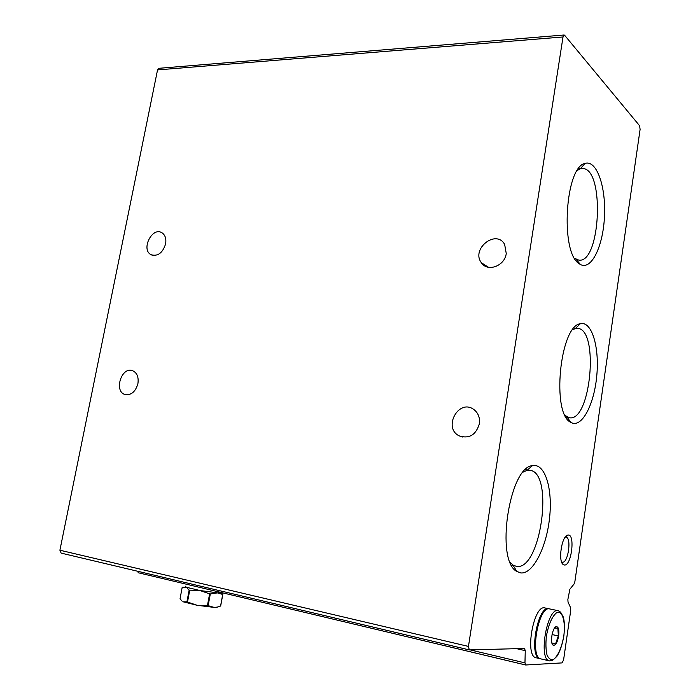 <?xml version="1.0" encoding="UTF-8"?>
<svg xmlns="http://www.w3.org/2000/svg" width="700" height="700" viewBox="0 0 700 700"><rect width="100%" height="100%" fill="white"/><g stroke="black" fill="none" stroke-linecap="round" stroke-linejoin="round"><path stroke-width="1.05" d="M561.558 561.837L562.371 562.17C568.076 563.553 571.839 537.67 566.02 537.128L565.18 537.171M639.625 125.773L564.664 35.315L564.156 35L563.01 36.969L468.457 646.415L469.262 649.924L524.519 648.462L525.254 650.659L524.965 662.874L525.683 664.991L562.1 662.9L563.596 659.855L570.745 610.278L570.596 607.696L568.024 602.035L567.875 599.428L569.879 589.216L574 584.097L574.884 581.613L640.097 129.43L639.625 125.773M564.016 35.009L159.04 68.294L157.544 69.913L59.902 550.218L61.136 553.105L469.105 649.863M165.602 243.932C162.593 253.085 157.727 256.672 151.016 254.695C140.621 249.524 152.32 226.257 162.032 232.82C165.235 235.069 166.425 238.779 165.602 243.932M479.369 423.815C475.904 434.998 469.184 439.014 459.218 435.881C442.601 427.963 458.544 398.457 473.611 409.342C478.17 412.746 480.095 417.567 479.369 423.815M506.249 253.514C504.796 266.079 487.463 272.37 481.39 262.745C470.776 249.043 496.046 228.848 504.648 244.379L506.249 253.514M137.909 383.644C135.564 391.659 131.346 395.308 125.239 394.59C113.566 391.825 121.328 366.363 132.51 370.668C137.025 372.697 138.827 377.02 137.909 383.644M137.349 571.183L138.434 572.793L525.56 664.939M579.355 324.678L578.261 324.555M564.27 564.979C571.559 566.536 575.523 533.067 567.822 535.124C561.715 535.474 557.734 561.881 563.413 564.646L564.27 564.979M520.774 572.933C532.945 574.35 546.508 547.339 549.561 517.93C552.843 488.512 544.994 462.884 532.429 465.64C509.233 466.979 495.084 560.7 516.819 571.445L520.774 572.933M571.795 422.852C582.426 427.525 594.51 403.358 596.846 374.946C599.419 346.544 591.64 320.784 580.352 323.724C559.816 325.71 551.259 414.19 570.85 422.371L571.795 422.852M579.049 263.62L580.431 264.521C591.474 270.567 603.155 246.155 604.468 216.545C606.06 186.97 596.794 159.749 585.174 163.398C565.136 166.407 560 252.507 579.049 263.62M574.84 258.405L578.637 260.067C600.434 264.39 605.097 169.321 582.925 168.49L580.3 168.779L577.369 170.38M565.154 415.511L569.266 417.707C590.581 422.651 599.48 329.901 577.867 328.396L575.321 328.554L572.644 329.796M510.274 562.546L512.942 565.031L516.504 566.405C540.741 570.789 554.286 472.832 530.084 470.347L526.951 470.426L523.285 472.028M558.67 635.985C557.235 643.108 555.301 646.109 552.86 644.989C549.867 642.486 552.466 627.673 556.062 626.675C558.442 626.491 559.309 629.589 558.67 635.985M554.558 628.075L557.856 628.11L558.346 635.941L555.572 643.799L552.169 643.843M552.484 643.764L552.344 644.227M549.5 660.896L540.951 658.91C529.209 657.545 538.615 604.957 549.762 608.947L558.276 610.715C547.269 606.742 537.898 659.584 549.5 660.896L552.51 660.415L556.78 656.504C559.843 651.901 562.205 645.05 563.859 635.959C564.716 627.174 564.515 620.821 563.246 616.901L560.621 612.15L558.276 610.715M540.514 658.77L540.085 658.7C528.325 657.344 537.731 604.774 548.896 608.773L549.299 608.886M540.085 658.7L536.13 657.781C524.3 656.399 533.733 603.951 544.959 607.959L548.896 608.773M551.898 642.976L555.572 643.799M552.055 634.559L558.346 635.941M217.079 607.128L214.121 607.39L216.475 607.364L220.666 606.016L222.793 594.466L220.903 592.428M216.475 607.364L217.98 606.926M208.145 605.666L197.19 605.308L214.121 607.39L208.145 605.666L210.324 593.933L220.64 592.41L222.259 593.784M182.192 601.221L180.04 598.78L182.21 587.247L185.929 587.169L199.946 590.529L216.834 592.716L222.793 594.466M207.436 605.579L209.615 593.836L210.324 593.933M220.57 606.077L222.696 594.51M186.926 601.843L183.173 601.816L197.19 605.308L186.926 601.843L189.131 590.126L199.946 590.529L209.615 593.836M185.246 586.136L189.131 590.126M187.513 601.991L189.718 590.266M563.01 36.969L157.544 69.913M468.457 646.415L59.902 550.218M525.254 650.659L516.609 648.664M524.965 662.874L470.312 649.915M563.806 635.959C561.706 647.447 558.372 655.226 553.796 659.286C551.005 660.293 548.739 658.858 547.006 654.964C545.808 649.784 545.615 643.475 546.403 636.029C548.651 624.137 552.09 616.35 556.719 612.649C562.398 610.155 565.722 621.434 563.806 635.959M469.262 649.924L61.136 553.105M525.683 664.991L138.434 572.793M575.689 259.98L576.73 260.006M578.646 168.56L580.528 168.534M581.508 168.516L582.925 168.49M576.091 259.227L580.431 264.521M580.3 168.779L585.174 163.398M566.178 417.375L567.324 417.498M573.965 328.142L575.636 328.256M576.94 328.335L577.867 328.396M566.816 416.789L570.85 422.371M575.321 328.554L580.352 323.724M511.709 565.512L513.424 565.836M525.464 469.709L527.459 469.98M529.471 470.26L530.084 470.347M512.942 565.031L516.819 571.445M526.951 470.426L532.429 465.64M561.645 561.89L563.413 564.646M565.355 537.128L567.822 535.124M481.39 262.745L488.486 267.286M459.218 435.881L462.919 437.098M151.016 254.695L152.373 255.264M552.536 643.755L552.86 644.989M555.144 627.952L556.062 626.675"/></g></svg>
